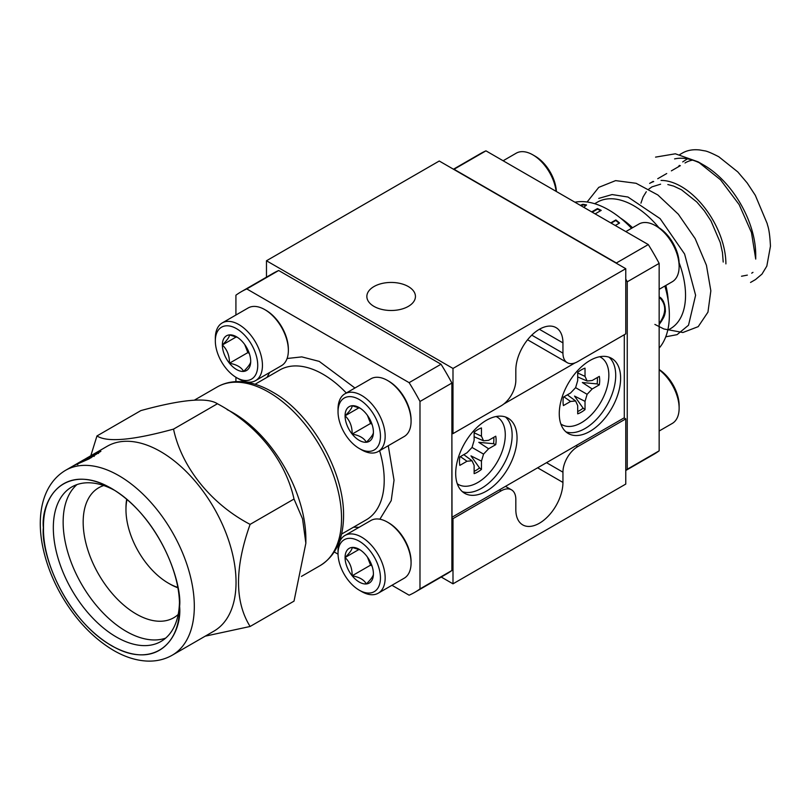 <?xml version="1.0" encoding="UTF-8"?>
<svg xmlns="http://www.w3.org/2000/svg" width="811" height="811" viewBox="0 0 811 811"><rect width="100%" height="100%" fill="white"/><g stroke="black" fill="none" stroke-linecap="round" stroke-linejoin="round"><path stroke-width="1.22" d="M625.768 418.892L577.665 446.668A20.822 12.023 -60 0 0 562.946 472.174L562.946 482.433A33.322 19.241 -60 0 1 539.386 523.237A33.322 19.241 -60 0 1 522.72 524.889A33.322 19.241 -60 0 1 515.826 509.632L515.826 499.383A20.822 12.023 -60 0 0 511.508 489.844A20.822 12.023 -60 0 0 501.097 490.878L452.994 518.645L452.994 583.829L625.768 484.076L625.768 418.892L624.054 417.908M452.994 433.632L501.097 405.855A20.822 12.023 -60 0 0 515.826 380.349L515.826 370.09A33.322 19.241 -60 0 1 530.364 336.565A33.322 19.241 -60 0 1 556.042 327.634A33.322 19.241 -60 0 1 562.946 342.891L562.946 353.15A20.822 12.023 -60 0 0 567.254 362.679A20.822 12.023 -60 0 0 577.665 361.645L625.768 333.879L625.768 268.694L452.994 368.447L452.994 433.632L451.889 432.993M625.768 268.694L439.248 161.014L266.474 260.767L452.994 368.447M266.474 260.767L266.474 277.169M441.245 577.047L452.994 583.829M452.994 518.645L451.889 518.006M373.972 306.386A24.3 14.03 0 0 0 400.441 309.427A24.3 14.03 0 0 0 415.445 296.471A24.3 14.03 0 0 0 391.145 282.441A24.3 14.03 0 0 0 366.856 296.471A24.3 14.03 0 0 0 373.972 306.386M659.15 289.324L672.228 281.772A33.322 19.241 -120 0 0 679.131 266.515A33.322 19.241 -120 0 0 655.572 225.711A33.322 19.241 -120 0 0 638.906 224.059L625.828 231.611M657.924 227.07L655.572 225.711L657.924 227.07A29.987 17.315 60 0 1 679.131 263.798L679.131 266.515M659.15 431.016L672.228 423.464A33.322 19.241 -120 0 0 679.131 408.217A33.322 19.241 -120 0 0 659.15 369.786M659.15 369.512A29.987 17.315 60 0 1 679.131 405.49L679.131 408.217M556.143 191.376A33.322 19.241 -120 0 0 532.857 154.86A33.322 19.241 -120 0 0 516.191 153.208L503.114 160.76M535.209 156.219L532.857 154.86L535.209 156.219A29.987 17.315 60 0 1 556.376 191.508M264.802 309.62L265.978 310.299A31.649 18.278 60 0 1 288.361 349.065L288.361 350.423A33.322 19.241 -120 0 0 264.802 309.62A33.322 19.241 -120 0 0 248.146 307.967L222.224 322.93A33.322 19.241 60 0 1 255.546 342.171A33.322 19.241 60 0 1 255.546 380.643A33.322 19.241 60 0 1 238.89 378.99L236.528 377.632A29.987 17.315 -120 0 0 257.736 365.386A29.987 17.315 -120 0 0 236.528 328.668A29.987 17.315 -120 0 0 215.331 340.904A29.987 17.315 -120 0 0 236.528 377.632L238.89 378.99M255.546 380.643L281.468 365.68A33.322 19.241 -120 0 0 288.361 350.423M215.331 340.904L215.331 338.187A33.322 19.241 60 0 1 222.224 322.93M237.501 337.386L229.442 334.892C229.574 336.788 227.212 340.154 222.356 344.969C227.171 349.571 229.533 355.664 229.442 363.227C236.64 364.534 241.364 367.261 243.614 371.408A20.042 11.567 -120 0 0 250.7 361.331A20.042 11.567 -120 0 0 243.614 343.073A20.042 11.567 -120 0 0 236.528 336.788A20.042 11.567 -120 0 0 229.442 334.892A20.042 11.567 -120 0 0 222.356 344.969A20.042 11.567 -120 0 0 229.442 363.227A20.042 11.567 -120 0 0 243.614 371.408C248.43 366.653 250.792 363.287 250.7 361.331M244.719 344.523L247.852 352.603L249.301 353.434M236.376 336.869L222.356 344.969M247.852 352.603L229.442 363.227M387.516 380.471L388.692 381.15A31.649 18.278 60 0 1 411.076 419.916L411.076 421.274A33.322 19.241 -120 0 0 387.516 380.471A33.322 19.241 -120 0 0 370.86 378.818L344.939 393.781A33.322 19.241 60 0 1 378.261 413.012A33.322 19.241 60 0 1 378.261 451.494A33.322 19.241 60 0 1 361.594 449.841L359.243 448.483A29.987 17.315 -120 0 0 380.45 436.237A29.987 17.315 -120 0 0 359.243 399.509A29.987 17.315 -120 0 0 338.035 411.755A29.987 17.315 -120 0 0 359.243 448.483L361.594 449.841M378.261 451.494L404.172 436.531A33.322 19.241 -120 0 0 411.076 421.274M338.035 411.755L338.035 409.028A33.322 19.241 60 0 1 344.939 393.781M360.216 408.237L352.156 405.733C352.288 407.639 349.926 410.995 345.07 415.81C349.886 420.422 352.248 426.505 352.156 434.078C359.354 435.375 364.078 438.102 366.329 442.259A20.042 11.567 -120 0 0 373.415 432.172A20.042 11.567 -120 0 0 366.329 413.914A20.042 11.567 -120 0 0 359.243 407.629A20.042 11.567 -120 0 0 352.156 405.733A20.042 11.567 -120 0 0 345.07 415.81A20.042 11.567 -120 0 0 352.156 434.078A20.042 11.567 -120 0 0 366.329 442.259C371.144 437.494 373.506 434.138 373.415 432.172M367.434 415.364L370.566 423.443L372.016 424.285M359.091 407.72L345.07 415.81M370.566 423.443L352.156 434.078M387.516 522.162L388.692 522.842A31.649 18.278 60 0 1 411.076 561.607L411.076 562.966A33.322 19.241 -120 0 0 387.516 522.162A33.322 19.241 -120 0 0 370.86 520.51L344.939 535.473A33.322 19.241 60 0 1 378.261 554.714A33.322 19.241 60 0 1 378.261 593.186A33.322 19.241 60 0 1 361.594 591.533L359.243 590.175A29.987 17.315 -120 0 0 380.45 577.929A29.987 17.315 -120 0 0 359.243 541.211A29.987 17.315 -120 0 0 338.035 553.447A29.987 17.315 -120 0 0 359.243 590.175L361.594 591.533M378.261 593.186L404.172 578.223A33.322 19.241 -120 0 0 411.076 562.966M338.035 553.447L338.035 550.73A33.322 19.241 60 0 1 344.939 535.473M360.216 549.929L352.156 547.435C352.288 549.331 349.926 552.697 345.07 557.512C349.886 562.114 352.248 568.207 352.156 575.769C359.354 577.077 364.078 579.804 366.329 583.95A20.042 11.567 -120 0 0 373.415 573.874A20.042 11.567 -120 0 0 366.329 555.616A20.042 11.567 -120 0 0 359.243 549.331A20.042 11.567 -120 0 0 352.156 547.435A20.042 11.567 -120 0 0 345.07 557.512A20.042 11.567 -120 0 0 352.156 575.769A20.042 11.567 -120 0 0 366.329 583.95C371.144 579.196 373.506 575.83 373.415 573.874M367.434 557.066L370.566 565.145L372.016 565.977M359.091 549.412L345.07 557.512M370.566 565.145L352.156 575.769M599.643 356.728A38.877 22.444 -60 0 1 608.848 375.118A38.877 22.444 -60 0 1 591.148 414.999A38.877 22.444 -60 0 1 560.837 423.95M585.025 409.606L585.025 401.354L587.123 394.308L592.172 388.976L599.319 384.85A25.911 14.963 120 0 0 599.319 376.385L592.172 380.511L587.123 381.018L585.025 376.385L585.025 368.143A25.911 14.963 120 0 0 577.696 372.371L577.696 380.623L575.607 387.668L570.549 393L563.412 397.126A25.911 14.963 120 0 0 563.412 405.581L570.549 401.465L575.607 400.958L577.696 405.581L577.696 413.833A25.911 14.963 120 0 0 585.025 409.606L583.099 408.146A25.242 14.578 -60 0 1 577.696 411.542M567.365 394.835L575.607 400.958M563.929 396.822L570.549 401.465M597.332 377.531A25.242 14.578 -60 0 1 597.089 383.907L582.359 382.528L592.172 388.976M585.025 401.354L574.543 396.082L583.099 408.146M597.089 383.907L599.319 384.85M575.607 387.668L587.123 394.308M577.696 372.979L585.025 376.385M577.696 376.943L587.123 381.018M496.079 416.53A38.877 22.444 -60 0 1 505.283 434.909A38.877 22.444 -60 0 1 487.573 474.8A38.877 22.444 -60 0 1 457.272 483.741M481.46 469.397L481.46 461.145L483.549 454.109L488.607 448.777L495.744 444.651A25.911 14.963 120 0 0 495.744 436.186L488.607 440.312L483.549 440.809L481.46 436.186L481.46 427.934A25.911 14.963 120 0 0 474.131 432.162L474.131 440.414L472.032 447.459L466.984 452.791L459.837 456.917A25.911 14.963 120 0 0 459.837 465.382L466.984 461.256L472.032 460.76L474.131 465.382L474.131 473.634A25.911 14.963 120 0 0 481.46 469.397L479.524 467.937A25.242 14.578 -60 0 1 474.131 471.343M463.791 454.636L472.032 460.76M460.364 456.613L466.984 461.256M493.767 437.332A25.242 14.578 -60 0 1 493.514 443.708L478.794 442.33L488.607 448.777M481.46 461.145L470.968 455.873L479.524 467.937M493.514 443.708L495.744 444.651M472.032 447.459L483.549 454.109M474.131 432.77L481.46 436.186M474.131 436.734L483.549 440.809M451.889 433.844L452.011 517.236L624.298 417.766L624.298 334.73M574.989 362.912L503.773 404.03M452.751 433.49L452.011 433.915M486.367 420.311A43.388 25.05 120 0 0 458.033 458.539A43.388 25.05 120 0 0 464.683 493.311A43.388 25.05 120 0 0 508.061 468.261A43.388 25.05 120 0 0 508.061 418.162A43.388 25.05 120 0 0 486.367 420.311M589.942 360.52A43.388 25.05 120 0 0 561.597 398.748A43.388 25.05 120 0 0 568.247 433.51A43.388 25.05 120 0 0 611.636 408.46A43.388 25.05 120 0 0 611.636 358.371A43.388 25.05 120 0 0 589.942 360.52M565.936 431.857A43.388 25.05 120 0 0 606.729 405.632A43.388 25.05 120 0 0 609.041 357.195M462.361 491.648A43.388 25.05 120 0 0 503.155 465.423A43.388 25.05 120 0 0 505.466 416.986M278.69 270.509A173.544 100.199 -120 0 0 273.084 273.348L241.181 291.767A173.544 100.199 60 0 1 246.787 288.929L278.69 270.509L441.022 364.23L409.119 382.65L246.787 288.929M451.889 383.056L451.889 570.498L419.986 588.918L419.986 401.475L451.889 383.056A173.544 100.199 -120 0 0 441.022 364.23M419.986 588.918A173.544 100.199 60 0 1 414.725 592.354L446.628 573.935A173.544 100.199 -120 0 0 451.889 570.498M241.181 291.767A173.544 100.199 60 0 0 235.92 295.204L235.92 315.033M235.92 377.267L235.92 381.646M334.254 551.977L338.045 554.166M391.946 585.278L409.119 595.193A173.544 100.199 60 0 0 414.725 592.354M409.119 382.65A173.544 100.199 60 0 1 419.986 401.475M177.68 587.357A60.044 34.67 60 0 1 168.424 583.19A60.044 34.67 60 0 1 125.969 509.653L125.969 507.95A62.123 35.866 60 0 1 126.678 499.292M177.751 587.752A62.123 35.866 60 0 1 169.894 584.042L168.424 583.19M125.969 509.653A60.044 34.67 60 0 1 126.982 499.556M172.216 655.217C164.44 659.637 155.763 661.583 146.183 661.026C135.488 660.336 124.651 656.809 113.682 650.473C93.042 638.176 75.575 619.726 61.291 595.122C53.151 580.828 47.302 566.2 43.743 551.247C35.643 517.915 41.31 484.836 65.488 470.36A106.728 61.616 60 0 1 147.734 498.947A106.728 61.616 60 0 1 194.316 606.354A106.728 61.616 60 0 1 172.216 655.217L213.932 631.13A106.728 61.616 -120 0 0 236.042 582.268A106.728 61.616 -120 0 0 189.45 474.861A106.728 61.616 -120 0 0 107.204 446.273L89.24 456.644M78.991 462.645C72.595 466.264 86.97 459.796 90.954 457.151L82.256 460.76L87.588 457.597L96.296 452.751L100.899 451.261L88.987 458.925L74.217 465.402L76.893 463.77L78.991 462.645L77.258 463.78L77.744 464.693M205.203 636.169L250.112 626.477C234.663 601.661 234.663 567.629 250.112 524.372C211.499 504.239 181.694 467.633 173.534 429.11C132.781 440.292 107.255 442.563 96.955 435.953L90.822 455.731M91.217 457.718L90.954 457.151M76.893 463.77L77.187 464.287M173.534 429.11L217.439 403.756C207.221 397.106 181.694 399.387 140.861 410.599L96.955 435.953M217.439 403.756C256.844 424.771 285.239 459.604 294.018 499.029L250.112 524.372M294.018 499.029L302.554 518.868L305.859 543.238L294.018 601.133L250.112 626.477M43.5 527.789C42.578 569.2 75.159 625.636 111.482 645.536C147.815 667.585 180.397 648.77 179.474 606.283C180.397 564.882 147.815 508.436 111.492 488.536C75.159 466.487 42.578 485.302 43.5 527.789M305.859 543.238L305.859 538.98A103.088 59.517 -120 0 0 227.141 409.636M113.986 490.026A89.2 51.498 -120 0 0 71.794 486.955A89.2 51.498 -120 0 0 53.323 527.789A89.2 51.498 -120 0 0 92.261 617.556A89.2 51.498 -120 0 0 160.994 641.45A89.2 51.498 -120 0 0 179.424 603.384M95.161 454.636L85.631 458.955C85.236 458.884 97.432 451.899 98.019 452.548L95.161 454.636M76.974 484.593A89.2 51.498 -120 0 0 81.617 584.285A89.2 51.498 -120 0 0 165.637 638.145M103.757 485.546A75.038 43.328 -120 0 0 98.709 487.766A75.038 43.328 -120 0 0 83.168 522.122A75.038 43.328 -120 0 0 115.922 597.636A75.038 43.328 -120 0 0 173.747 617.739A75.038 43.328 -120 0 0 178.187 614.474M453.765 169.387A173.544 100.199 60 0 1 454.048 169.266L616.38 262.987A173.544 100.199 60 0 1 616.654 263.433M625.768 279.065A173.544 100.199 60 0 1 627.248 281.812L627.248 469.265A173.544 100.199 60 0 1 625.768 470.299M627.248 469.265L659.15 450.835L659.15 263.393L627.248 281.812M616.38 262.987L648.283 244.567L485.951 150.846L454.048 169.266M625.768 470.502L653.889 454.272A173.544 100.199 -120 0 0 659.15 450.835M659.15 263.393A173.544 100.199 -120 0 0 648.283 244.567M485.951 150.846A173.544 100.199 -120 0 0 480.345 153.695L453.461 169.215M659.15 297.029C662.962 297.505 668.619 310.005 662.84 318.855L659.15 324.39M659.15 348.112A85.905 49.593 -120 0 0 669.359 315.094A85.905 49.593 -120 0 0 664.868 286.019M631.546 228.307A85.905 49.593 -120 0 0 574.918 202.213M580.352 205.355L582.785 204.301A85.905 49.593 60 0 1 586.566 204.96L583.768 207.322M591.685 211.894L597.443 208.569A85.905 49.593 60 0 1 601.215 210.373L595.132 213.881M610.744 222.893L615.863 219.943A85.905 49.593 60 0 1 619.563 223.025L615.265 225.509M582.785 204.301L582.967 204.93L581.051 205.761M585.998 205.436A85.206 49.197 -120 0 0 582.967 204.93M592.233 212.208L597.494 209.167L597.443 208.569M615.863 219.943L615.772 220.45A85.206 49.197 60 0 1 619.158 223.258M611.139 223.126L615.772 220.45M597.494 209.167A85.206 49.197 60 0 1 600.687 210.678M667.737 330.249L670.403 328.708A73.061 42.182 -120 0 0 685.538 295.265A73.061 42.182 -120 0 0 679.111 262.744M658.826 227.607A73.061 42.182 -120 0 0 597.342 202.172L594.676 203.703M665.75 336.808L677.084 334.649L688.519 325.211L695.605 295.255L684.596 254.015L660.134 218.646L627.978 197.032L612.092 194.559L598.751 198.401M654.882 324.42L663.905 328.972L682.882 332.51L698.21 326.651L707.952 312.154L710.841 290.814L706.432 265.268L695.179 238.647L678.331 214.216L657.843 194.964L636.088 183.286L615.6 180.62L598.761 187.361L587.276 201.797M698.139 161.845L704.06 165.262A73.061 42.182 -120 0 1 755.72 254.745L755.72 259.084L751.462 232.524L739.176 204.646L720.513 179.778L698.139 161.845L675.35 153.796L655.562 157.121M701.201 163.7A73.061 42.182 -120 0 0 674.59 158.905M755.477 279.592L761.975 274.108L766.821 266.109L770.45 246.24C769.568 227.678 767.307 225.57 767.267 223.765L755.315 195.319L747.164 182.931L737.807 171.932L718.789 156.756C711.379 152.934 706.584 150.958 704.404 150.805L699.771 149.974C692.918 149.204 687.029 150.299 682.092 153.238M752.973 272.354L751.696 273.165M747.347 275.122L741.507 276.237M678.341 166.823L679.385 165.383M682.71 161.916L687.434 158.834M685.001 162.981L685.488 162.697A63.167 36.475 60 0 1 692.594 160.132M653.088 181.4L649.641 183.398A63.167 36.475 60 0 1 653.707 181.583M661.046 180.437A63.167 36.475 60 0 1 725.896 263.889M723.209 262.044L722.469 252.596L720.28 242.611L710.983 220.916L704.394 210.911L696.842 202.02L681.483 189.774L673.667 186.104L667.838 184.543M660.61 184.178L651.983 186.854L648.83 189.095M646.286 191.741L643.103 196.911L640.933 203.166M659.15 323.65C666.541 313.036 666.541 304.206 659.15 297.161M663.317 301.124C667.646 315.793 663.672 312.144 664.756 313.492L661.989 320.436L659.15 324.582M575.952 445.675L577.665 446.668M539.386 329.286L562.946 342.891M499.383 489.885L501.097 490.878M537.612 467.805L562.946 482.433M531.763 335.146L562.946 353.15M546.502 462.675L562.946 472.174M353.535 527.18L359.02 527.343M379.883 519.222L391.216 500.62L394.034 480.213L388.266 445.715M354.944 388.003L319.23 361.392L301.804 356.891L287.094 358.503M269.637 372.513L267.022 377.348M366.288 519.821A86.513 49.947 -120 0 0 384.211 480.213A86.513 49.947 -120 0 0 379.619 450.703M346.297 392.99A86.513 49.947 -120 0 0 279.785 369.978L255.08 384.242M179.596 606.354C182.333 630.938 161.896 673.708 111.482 645.678C61.078 615.498 40.641 549.138 43.378 527.718C40.641 503.134 61.078 460.364 111.482 488.394C161.896 518.574 182.333 584.934 179.596 606.354M341.543 518.381A103.088 59.517 -120 0 0 296.552 414.644A103.088 59.517 -120 0 0 217.115 387.019C225.184 382.427 234.369 380.744 244.658 381.991C253.965 383.177 263.443 386.634 273.094 392.352C309.194 412.312 343.996 469.265 343.58 515.543C343.367 539.325 335.572 556.001 320.193 565.571A103.088 59.517 -120 0 0 341.543 518.381M620.263 217.916A73.061 42.182 60 0 1 632.539 227.729M665.861 285.442A73.061 42.182 60 0 1 668.234 300.982M527.576 339.768L567.254 362.679M505.476 486.367L511.508 489.844M366.298 519.821L341.583 534.084M65.488 470.36L83.938 459.705M86.118 459.878L85.631 458.955M98.476 453.481L98.019 452.548M93.731 455.468L94.177 456.4M301.408 576.418L320.193 565.571M194.488 400.087L217.115 387.019M750.54 282.441L755.315 279.683M679.841 154.536L682.254 153.137M657.731 178.724L666.723 173.534M671.366 170.857L680.358 165.657"/></g></svg>
